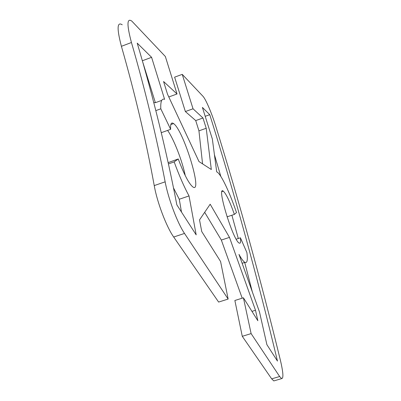 <?xml version="1.0" encoding="UTF-8"?>
<svg xmlns="http://www.w3.org/2000/svg" width="401" height="401" viewBox="0 0 401 401"><rect width="100%" height="100%" fill="white"/><g stroke="black" fill="none" stroke-linecap="round" stroke-linejoin="round"><path stroke-width="0.6" d="M202.57 163.879L198.941 130.851L195.723 120.576L185.357 111.543L174.62 77.157L182.239 74.36L202.906 96.21C205.718 99.042 211.763 113.207 215.603 125.734C238.74 199.944 260.344 278.159 280.424 360.374C283.211 372.273 283.632 378.349 281.692 378.604L279.647 376.514L251.116 333.602L242.274 336.304L271.678 378.86L273.808 380.925L274.54 380.709M182.239 74.36L193.036 108.791L202.981 117.994L206.214 128.28L211.317 169.518L198.991 161.568L167.513 94.21L163.578 81.528L177.031 93.979L165.347 56.501L131.809 21.103C126.846 17.659 126.726 24.797 131.448 42.506C145.147 89.719 156.38 136.155 165.147 181.828L154.235 185.593C157.107 202.269 166.475 226.911 173.688 237.026L218.62 302.063L228.149 299.066L184.51 233.432C177.503 223.222 168.184 198.49 165.147 181.828M228.149 299.066L220.585 261.512L201.733 231.542L199.528 219.883L210.174 204.204L229.482 237.387L255.507 310.269L257.843 320.73L243.417 297.803L251.116 333.602M209.763 114.686C234.189 192.59 256.755 274.72 277.462 361.08L266.896 344.67L259.497 311.988L238.966 254.384C241.462 258.911 243.447 261.572 244.916 262.379C247.196 263.367 247.858 260.099 246.896 252.575L240.42 237.803C240.916 241.968 240.505 243.733 239.202 243.086C233.141 240.785 216.124 184.891 223.322 191.177C226.219 193.889 229.908 201.633 234.379 214.405L236.5 212.565C229.808 192.821 221.512 175.052 217.342 172.204L216.695 171.844L212.35 139.017L202.4 107.423L209.763 114.686L205.197 116.31M196.179 234.871L176.836 204.836C166.631 151.593 153.423 97.699 137.217 43.138L151.593 57.318L164.6 99.343C161.738 98.245 160.47 101.403 160.801 108.816L170.661 129.333C170.3 123.874 171.267 121.954 173.558 123.573C183.452 130.059 203.152 194.169 192.931 186.996C188.966 183.818 184.069 174.47 178.244 158.961L174.169 161.909C179.102 175.392 184.054 186.736 189.026 195.934L196.179 234.871M242.274 336.304L234.866 300.489L243.417 297.803M242.204 298.184L221.342 240.054L204.67 212.309M122.225 24.777C117.037 21.433 116.766 28.611 121.403 46.31C134.947 93.463 145.894 139.889 154.235 185.593M252.324 291.863L244.705 262.444M238.294 238.495L231.893 215.232M220.816 176.395L214.425 154.701M181.503 212.079L179.272 199.252L173.543 187.989M168.184 162.621L178.244 158.961M185.252 175.613C182.26 160.836 173.793 139.027 167.603 130.42M153.738 102.581L155.382 102.696L142.27 60.556M170.661 129.333L161.277 132.676M160.801 108.816L155.809 110.621M161.728 100.39L155.382 102.696M151.593 57.318L142.46 60.731M189.026 195.934L179.272 199.252M174.169 161.909L168.465 163.899M234.379 214.405L227.046 216.846M240.42 237.803L236.199 239.181M251.953 311.371L255.507 310.269M221.342 240.054L229.482 237.387M168.801 96.972L177.031 93.979M185.357 111.543L193.036 108.791M195.723 120.576L202.981 117.994M198.941 130.851L206.214 128.28M279.647 376.514L271.678 378.86M173.688 237.026L184.51 233.432M121.403 46.31L131.448 42.506M281.692 378.604L273.808 380.925M170.826 124.551L173.558 123.573M221.999 191.623L223.322 191.177M244.916 262.379L242.134 263.272"/></g></svg>

